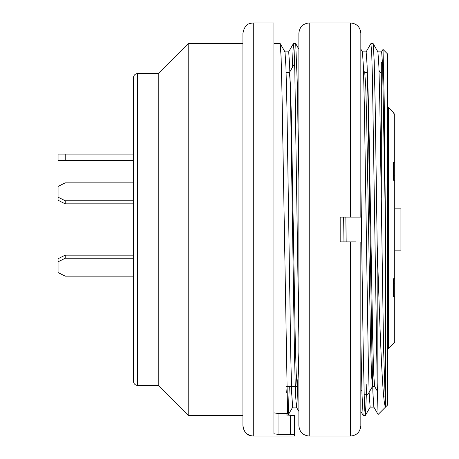 <?xml version="1.0" encoding="UTF-8"?>
<svg xmlns="http://www.w3.org/2000/svg" width="459" height="459" viewBox="0 0 459 459"><rect width="100%" height="100%" fill="white"/><g stroke="black" fill="none" stroke-linecap="round" stroke-linejoin="round"><path stroke-width="0.69" d="M360.837 180.215L363.098 342.213L364.222 395.807L364.79 410.421L365.37 415.303M365.427 415.229L366.816 384.43M377.941 51.913L373.178 43.662L374.171 60.599L375.181 104.933L377.183 244.286C379.886 331.352 382.611 404.115 385.445 406.634L383.575 348.565L379.817 103.791L378.882 66.159L377.935 51.999M373.833 407.081L378.078 414.437L377.183 382.795L372.484 79.786L371.704 52.957L370.912 43.611L373.11 43.605M363.121 415.154L361.973 393.92L360.837 338.541M377.183 382.795L377.183 244.286M298.872 338.094L294.81 70.973L294.139 50.559L293.462 43.714M293.41 43.76L292.188 67.748M287.11 386.478L286.686 392.795M288.269 413.398L289.302 386.478M295.716 43.703L297.289 83.096L298.872 180.68M343.969 241.893L343.642 217.107M345.839 217.107L346.172 241.893M377.918 51.867L381.641 51.867L382.594 65.023L385.445 225.025L384.235 101.112L383.03 49.543M373.833 407.041L372.874 392.17L371.916 352.908L368.066 103.2L367.108 65.316L366.144 51.867L362.426 51.867M297.742 382.926L297.093 400.931L296.434 407.127L292.676 407.133M298.872 411.407L296.376 407.087L295.418 392.261L294.46 352.914L290.61 103.218L289.652 65.287L288.688 51.867L284.97 51.867M280.219 43.731L281.137 57.966L282.061 95.656L287.558 413.496L286.686 415.028L294.563 415.573L294.563 434.839L290.432 434.346L278.039 434.346L273.908 433.772L273.908 22.95L253.253 22.95L253.253 436.05C247.022 435.39 243.58 431.948 242.926 425.722L242.926 33.277C244.957 22.956 249.994 23.501 253.253 22.95M284.999 51.93L285.951 67.043L286.921 106.241L290.759 355.754L291.723 393.822L292.676 406.984M362.455 51.942L363.413 66.825L364.371 106.207L368.216 355.811L369.179 393.799L370.143 407.116M273.908 412.853L278.039 413.496L287.558 413.496M242.926 425.722C244.957 436.044 249.994 435.499 253.253 436.05L294.563 436.05L294.563 434.839M294.563 434.753L294.563 415.487L288.212 414.93M383.076 49.497L387.511 53.932L387.511 405.067L378.118 414.46M385.445 225.025L385.445 406.634M382.485 62.194L381.314 62.194L381.314 197.588M297.214 386.461L298.052 377.579L298.872 352.26M289.463 73.038L290.427 84.37L291.39 117.745L295.229 338.18L296.187 373.11L297.145 386.403M372.473 386.019L371.509 374.814L370.533 341.272L366.707 120.964L365.737 86.229L364.773 73.01M366.925 72.631L367.877 84.743L368.841 117.848L372.685 338.042L373.643 373.047L374.601 386.421L377.315 391.125M133.454 381.314L133.454 77.686C133.718 75.196 135.095 73.819 137.585 73.555L137.585 385.445C135.095 385.181 133.718 383.804 133.454 381.314C133.718 383.804 135.095 385.181 137.585 385.445L158.24 385.445L188.19 415.395L188.19 43.605L158.24 73.555L158.24 385.445M394.74 342.248L388.543 348.599L394.74 342.248L394.74 278.16L393.478 278.791L393.478 296.68L394.74 296.049M387.511 348.599L388.543 348.599L388.543 107.635L387.511 107.635M65.218 154.109L65.218 160.306L58.063 160.306L58.063 154.109L133.454 154.109M133.454 160.306L65.218 160.306M133.454 258.251L65.218 258.251L65.218 255.152L58.063 258.733L58.063 272.56L65.218 276.14L133.454 276.14M65.218 258.251L58.063 261.831M133.454 255.152L65.218 255.152M133.454 182.86L65.218 182.86L58.063 186.44L58.063 197.169L65.218 200.749L65.218 203.848L58.063 200.267L58.063 197.169M133.454 200.749L65.218 200.749M133.454 203.848L65.218 203.848M394.74 114.297L393.478 113.029L394.74 114.297L394.74 162.951L393.478 162.32L393.478 180.209L394.74 180.84L394.74 162.951M394.74 180.84L394.74 278.16M393.638 282.842L394.74 283.214M394.74 175.786L393.638 176.158M394.74 208.845L400.936 208.845L400.936 250.155L394.74 250.155M350.51 217.107L350.51 22.95L309.2 22.95L309.2 436.05L350.51 436.05L350.51 241.893L340.182 241.893L340.182 217.107L360.837 217.107L360.837 33.277L360.837 217.107L350.865 217.107M350.51 241.893L356.207 241.893M351.198 241.893L355.318 241.893M350.51 436.05C356.723 435.493 360.166 432.051 360.837 425.722L360.837 241.893M309.2 436.05C302.929 435.436 299.486 431.994 298.872 425.722L298.872 33.277C299.486 27.006 302.929 23.564 309.2 22.95M298.872 418.493L298.872 40.507M278.039 413.496L278.039 434.346M290.432 434.346L290.432 415.028M365.37 415.395L363.178 415.395M295.659 43.605L293.462 43.605M370.866 43.639L366.087 51.919M363.121 415.355L360.837 411.407M382.949 49.538L381.578 51.919M288.631 51.913L293.404 43.645M295.734 43.685L298.872 49.119M288.154 415.028L292.739 407.087M280.219 43.639L284.993 51.913M362.449 51.913L360.837 49.119M370.195 407.087L365.473 415.263M280.162 43.605L273.908 43.605M385.445 396.805L384.78 396.805M289.463 72.522L286.129 72.522M297.18 386.478L286.519 386.478M366.925 72.522L364.75 72.522M374.636 386.478L372.467 386.478M381.314 72.522L380.241 72.522M158.24 73.555L137.585 73.555M242.926 43.605L188.19 43.605M242.926 415.395L188.19 415.395M373.89 407.133L370.143 407.133M366.89 72.522L367.326 71.765M294.179 64.306L289.399 72.574M361.904 391.257L360.837 389.416M379.025 70.416L380.299 72.62M367.757 394.688L372.725 386.076M363.528 70.411L364.945 72.861M294.626 64.26L294.236 64.26M367.688 394.74L364.188 394.74M393.478 112.57L388.543 107.635M350.51 22.95C356.781 23.564 360.223 27.006 360.837 33.277"/></g></svg>
